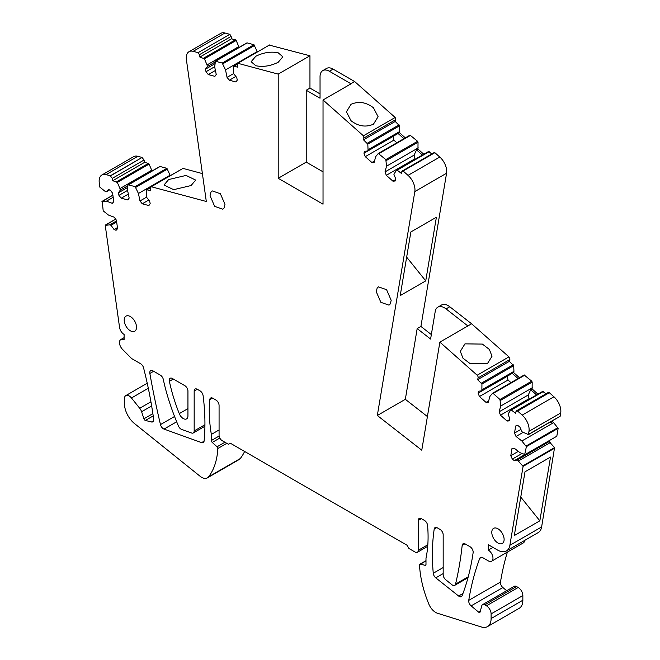 <?xml version="1.0" encoding="UTF-8"?>
<svg xmlns="http://www.w3.org/2000/svg" width="660" height="660" viewBox="0 0 660 660"><rect width="100%" height="100%" fill="white"/><g stroke="black" fill="none" stroke-linecap="round" stroke-linejoin="round"><path stroke-width="0.99" d="M377.322 415.495L405.339 399.316L417.178 328.589L420.915 326.436L446.572 173.242L414.826 191.573L377.322 415.495L421.773 450.202L439.873 342.127L477.188 375.218L508.942 356.887A2.203 1.27 60 0 1 509.85 359.543L509.363 361.342L477.617 379.673L481.94 384.021L481.874 390.885L478.632 391.174L478.112 393.129L479.432 396.536L486.049 402.402L488.334 402.196L489.86 396.478L492.467 393.352L493.152 393.442L499.975 399.49L500.684 406.073L499.158 411.79L500.478 415.189L507.094 421.055L509.38 420.849L509.908 418.894L508.035 414.067L510.955 409.736L515.501 413.251L516.392 410.875L548.138 392.543M477.188 375.218A2.203 1.27 60 0 1 478.104 377.866L477.617 379.673M547.734 393.121L549.351 392.725L553.93 396.784A13.208 7.623 -120 0 1 560.711 412.987L528.965 431.318L528.413 434.585L521.986 431.797L519.832 427.02L517.836 425.469L515.674 425.981L514.511 433.092L516.029 436.466L521.854 440.995L553.608 422.664L552.379 421.715L552.544 420.7M553.608 422.664L558.145 428.307L556.817 436.235L525.071 454.567L519.94 452.644L514.115 448.107L511.954 448.618L510.79 455.738L512.308 459.104L514.305 460.655L517.357 459.938L523.091 466.389L509.875 545.284A17.605 10.164 -120 0 1 506.418 550.96A17.605 10.164 -120 0 1 497.615 550.085L488.301 544.714L488.301 550.102A6.6 3.811 -120 0 1 492.97 558.187A6.6 3.811 -120 0 1 491.601 561.214A6.6 3.811 -120 0 1 488.301 560.885L482.699 557.65A4.405 2.541 -120 0 0 480.496 557.428A4.405 2.541 -120 0 0 479.77 558.335A352.143 203.313 -120 0 0 468.74 600.377A4.405 2.541 -120 0 0 471.124 605.872L478.64 612.15A1.757 1.015 -120 0 0 479.795 612.43A1.757 1.015 -120 0 0 480.117 611.968L481.775 605.781A4.405 2.541 -120 0 1 482.576 604.634A4.405 2.541 -120 0 1 484.778 604.857L486.436 605.814A6.6 3.811 -120 0 1 491.106 613.899L491.106 618.568A17.605 10.164 -120 0 1 487.459 626.629A17.605 10.164 -120 0 1 481.437 627L437.514 613.264A11.443 6.608 -120 0 1 428.835 604.098A88.036 50.828 -120 0 1 419.521 565.108A1.757 1.015 -120 0 1 419.884 564.209A1.757 1.015 -120 0 1 420.42 564.16L425.089 565.307A1.757 1.015 -120 0 0 425.626 565.249A1.757 1.015 -120 0 0 425.989 564.44L425.989 558.335A132.058 76.238 -120 0 0 427.589 525.467A4.405 2.541 -120 0 0 424.495 520.451L421.385 518.653A4.405 2.541 -120 0 0 419.183 518.438A4.405 2.541 -120 0 0 418.275 520.451L418.275 550.283A4.405 2.541 -120 0 1 417.359 552.296A4.405 2.541 -120 0 1 415.156 552.082L408.936 548.485L407.063 545.251L230.274 443.182L228.41 444.262L222.181 440.665A4.405 2.541 -120 0 1 219.071 435.278L219.071 405.446A4.405 2.541 -120 0 0 215.96 400.051L212.842 398.252A4.405 2.541 -120 0 0 210.647 398.038A4.405 2.541 -120 0 0 209.748 399.696A132.058 76.238 -120 0 0 211.349 434.412L211.349 440.525A1.757 1.015 -120 0 0 212.248 442.423L217.049 446.787A1.526 0.883 -120 0 1 217.833 448.511A88.036 50.828 -120 0 1 208.502 476.891A11.443 6.608 -120 0 1 207.364 477.889A11.443 6.608 -120 0 1 200.087 476.256L134.508 423.563A17.605 10.164 -120 0 1 124.451 403.648L124.451 398.615A6.6 3.811 -120 0 1 125.812 395.596A6.6 3.811 -120 0 1 131.456 397.988L139.714 408.268A6.6 3.811 -120 0 1 141.611 411.749L143.921 418.811A1.757 1.015 -120 0 0 145.39 420.436L151.437 421.971A4.405 2.541 -120 0 0 152.798 421.839A4.405 2.541 -120 0 0 153.664 419.191A352.143 203.313 -120 0 0 143.575 367.876A4.405 2.541 -120 0 0 140.63 363.751L131.604 358.545L122.504 349.346A6.6 3.811 -120 0 1 120.838 339.529A6.6 3.811 -120 0 1 124.096 339.826L124.096 334.438A6.518 3.762 -120 0 1 119.559 327.426L105.237 225.374L109.791 224.846L111.012 225.299L114.081 229.548L116.069 230.29L117.587 228.673L116.399 220.192L114.23 217.198L108.405 215.02L103.199 210.862L102.234 201.316L106.458 201.16L112.282 203.329L113.8 201.704L112.604 193.231L110.443 190.237L108.454 189.494L106.309 191.796L105.08 191.334L99.883 187.184L99.289 182.993A13.208 7.623 -120 0 1 101.887 174.999A13.208 7.623 -120 0 1 106.07 174.619L110.36 175.774L142.114 157.443L137.816 156.296A13.208 7.623 -120 0 0 133.633 156.667L101.887 174.999M522.819 465.91L554.565 447.579L549.104 441.606L549.277 440.591M554.565 447.579L541.621 526.952L509.875 545.284M506.418 550.96L538.164 532.628A17.605 10.164 -120 0 0 541.621 526.952M491.601 561.214L523.355 542.883A6.6 3.811 -120 0 0 524.692 540.408M507.391 552.098A352.143 203.313 -120 0 0 500.486 582.046A4.405 2.541 -120 0 0 502.879 587.54L506.682 590.725M487.459 626.629L519.206 608.297A17.605 10.164 -120 0 0 522.852 600.237L522.852 595.567A6.6 3.811 -120 0 0 518.183 587.482L516.524 586.525A4.405 2.541 -120 0 0 514.33 586.303L482.576 604.634M207.364 477.889L239.11 459.566A11.443 6.608 -120 0 0 240.257 458.56A88.036 50.828 -120 0 0 244.612 451.457M142.156 157.641L144.061 160.009L144.548 162.376L112.802 180.7L112.315 178.34L110.401 175.972L142.114 157.443M144.548 162.376L148.409 163.399L149.094 164.101L151.701 170.231L119.955 188.562L120.277 190.138L118.412 192.802L118.94 195.368L121.234 198.206L127.842 199.963L129.162 198.082L127.619 190.6L127.858 185.221L128.32 184.833L135.143 186.648L138.435 193.479L139.978 200.962L142.263 203.8L148.88 205.565L150.191 203.676L149.671 201.118L146.421 197.093L146.347 190.138L146.8 189.75L150.661 190.773L150.175 188.413L151.255 186.731L183.001 168.399L202.397 173.596M151.882 171.097L151.701 170.231M127.858 185.221L160.066 166.501L159.613 166.898L160.066 166.501L166.889 168.316L170.263 175.543M150.579 186.904L182.861 168.481M224.936 33L193.19 51.331L198.115 52.651L229.861 34.32L224.936 33A13.208 7.623 -120 0 0 220.753 33.371L189.007 51.703A13.208 7.623 -120 0 0 186.409 59.705L206.308 201.481L151.255 186.731M229.861 34.32L231.14 36.374L231.627 38.734L236.173 40.466L238.78 46.604L207.034 64.936L207.355 66.511L205.483 69.168L206.011 71.725L208.296 74.572L214.904 76.346L216.233 74.465L214.698 66.99L215.407 61.223L222.23 63.055L225.522 69.886L227.048 77.368L229.342 80.215L235.95 81.98L237.27 80.107L236.75 77.55L233.508 73.516L233.434 66.569L233.896 66.181L237.757 67.213L237.278 64.853L237.814 63.286L278.207 74.11L309.952 55.778L269.305 45.103M238.961 47.495L238.78 46.604M214.946 61.619L247.153 42.892L246.7 43.288L247.153 42.892L253.976 44.723L257.359 51.983M320.042 93.91L309.952 88.085L309.952 55.778M395.167 117.472L395.703 119.658L395.224 121.465L363.478 139.796L363.957 137.989L363.421 135.803L395.167 117.472L354.651 81.543L333.11 69.11A13.208 7.623 -120 0 0 326.51 68.459L322.773 70.612A13.208 7.623 -120 0 0 320.042 76.659L320.042 98.224L306.224 90.247L306.224 162.129L323.029 171.831M395.224 121.465L399.548 125.812L399.795 131.472L368.049 149.804L367.727 151.008L364.485 151.297L363.965 153.244L365.285 156.651L371.893 162.517L374.187 162.31L375.713 156.601L378.32 153.475L385.828 159.613L386.537 166.196L385.003 171.913L386.331 175.312L392.939 181.178L395.224 180.972L395.752 179.025L393.88 174.199L396.808 169.868L401.354 173.382L402.245 171.006L433.991 152.683M405.322 137.866L399.473 132.676L399.795 131.472M378.493 153.376L410.066 135.143L417.574 141.281L418.036 142.205L417.962 149.069L423.811 154.258M410.066 135.143L410.751 135.234L379.005 153.565L378.32 153.475M396.99 169.76L428.555 151.536L431.83 153.929M428.555 151.536L429.239 151.627L397.493 169.958L396.808 169.868M433.587 153.252L434.866 152.683L439.791 157.047L408.045 175.37L403.12 171.006L434.866 152.683M446.572 173.242A13.208 7.623 -120 0 0 439.791 157.047M420.915 326.436L431.343 334.579M439.873 342.127L471.619 323.796L449.773 306.751A13.208 7.623 -120 0 0 441.556 304.994L437.819 307.156A13.208 7.623 -120 0 0 435.229 311.404L430.592 339.067L417.178 328.589M471.619 323.796L508.942 356.887M509.363 361.342L513.694 365.689L513.942 371.357L482.196 389.68M519.469 377.734L513.62 372.553L513.942 371.357M492.64 393.245L524.213 375.02L531.721 381.158L532.183 382.082L532.108 388.946L537.958 394.127M524.213 375.02L524.898 375.111L493.152 393.442L492.467 393.352M511.145 409.629L542.71 391.405L545.977 393.789M542.71 391.405L543.386 391.495L511.64 409.827L510.955 409.736M560.711 412.987L560.159 416.254L527.951 434.701M464.962 343.868L482.377 344.091L489.365 349.429L492.013 356.251L487.369 363.734L469.953 363.512L462.965 358.174L460.317 351.351L464.962 343.868M278.207 74.11L278.207 178.299L323.029 204.171L323.029 99.982L351.037 83.812L329.381 71.263A13.208 7.623 -120 0 0 322.773 70.612M269.428 45.02L237.814 63.286L269.56 44.954M233.434 66.569L237.229 64.259M198.115 52.651L199.394 54.706L199.881 57.065L204.427 58.798L207.034 64.936M193.19 51.331A13.208 7.623 -120 0 0 189.007 51.703M150.587 186.904L151.272 186.846M146.347 190.138L150.125 187.828M112.802 180.7L117.34 182.424L119.955 188.562M101.912 201.671L112.876 195.17M105.237 225.374L115.657 219.169M521.854 440.995L526.391 446.638L524.675 454.591M528.965 431.318A13.208 7.623 -120 0 0 522.184 415.115L517.605 411.056L549.351 392.725M515.988 411.452L517.605 411.056M414.826 191.573A13.208 7.623 -120 0 0 408.045 175.37M401.841 171.583L403.12 171.006M363.478 139.796L367.801 144.144L368.049 149.804M363.421 135.803L323.029 99.982M376.249 291.687L377.165 288.082L378.444 286.852L386.578 289.682L391.19 300.316L390.274 303.922L389.004 305.151L380.861 302.321L376.249 291.687M504.116 539.467A8.712 5.032 -120 0 0 500.313 530.689A8.712 5.032 -120 0 0 493.597 528.355A8.712 5.032 -120 0 0 491.791 532.348A8.712 5.032 -120 0 0 495.594 541.117A8.712 5.032 -120 0 0 502.309 543.452A8.712 5.032 -120 0 0 504.116 539.467M153.656 371.275L149.861 373.469A4.405 2.541 -120 0 1 150.694 370.615A4.405 2.541 -120 0 1 152.889 370.829L160.322 375.119A4.405 2.541 -120 0 1 163.325 379.492A140.861 81.32 -120 0 0 166.856 393.673A176.071 101.656 -120 0 0 167.095 394.482A176.071 101.656 -120 0 0 178.447 426.03A4.405 2.541 -120 0 0 181.624 429.421L191.631 433.026A4.405 2.541 -120 0 0 193.256 432.977A4.405 2.541 -120 0 0 194.172 430.963L194.172 391.066A4.405 2.541 -120 0 1 195.079 389.053A4.405 2.541 -120 0 1 197.282 389.268L194.172 391.066M149.861 373.469A665.651 384.31 -120 0 0 160.479 424.603A4.405 2.541 -120 0 0 164.018 429.082L201.589 442.637A4.405 2.541 -120 0 0 203.214 442.588A4.405 2.541 -120 0 0 204.105 440.946A207.133 119.592 -120 0 0 203.099 395.653A4.405 2.541 -120 0 0 200.029 390.852L197.282 389.268M187.943 391.066A4.405 2.541 -120 0 0 184.833 385.679L172.384 378.485A4.405 2.541 -120 0 0 170.181 378.271A4.405 2.541 -120 0 0 169.381 381.315A132.058 76.238 -120 0 0 173.852 398.384A132.058 76.238 -120 0 0 179.273 413.63A6.6 3.811 -120 0 0 186.574 418.885A6.6 3.811 -120 0 0 187.943 415.866L187.943 391.066M443.173 574.72A4.405 2.541 -120 0 0 445.673 579.694L451.902 584.719A4.405 2.541 -120 0 0 454.707 585.362A4.405 2.541 -120 0 0 455.532 584.149A440.179 254.141 -120 0 0 459.715 563.426A440.179 254.141 -120 0 0 462.181 545.383A4.405 2.541 -120 0 1 463.072 543.774A4.405 2.541 -120 0 1 465.267 543.988L470.052 546.752A4.405 2.541 -120 0 1 473.129 552.667A315.513 182.16 -120 0 1 462.099 595.741A4.405 2.541 -120 0 1 461.381 596.632A4.405 2.541 -120 0 1 458.601 596.013L435.773 577.855A4.405 2.541 -120 0 1 433.257 573.26A207.133 119.592 -120 0 1 434.206 529.089A4.405 2.541 -120 0 1 435.072 527.612A4.405 2.541 -120 0 1 437.275 527.827L440.063 529.435A4.405 2.541 -120 0 1 443.173 534.831L443.173 574.72M210.045 195.731L210.961 192.126L212.231 190.897L220.374 193.726L224.986 204.352L224.07 207.966L222.791 209.195L214.657 206.365L210.045 195.731M136.521 327.236A8.712 5.032 -120 0 0 132.718 318.466A8.712 5.032 -120 0 0 126.002 316.132A8.712 5.032 -120 0 0 124.195 320.125A8.712 5.032 -120 0 0 128.007 328.894A8.712 5.032 -120 0 0 134.722 331.229A8.712 5.032 -120 0 0 136.521 327.236M550.118 422.103L550.976 422.524L552.379 421.715M516.029 436.466L522.893 432.506M526.391 446.638L558.145 428.307M549.104 441.606L547.709 442.414L547.874 441.4M544.401 443.404L547.709 442.414L517.357 459.938M550.333 442.555L518.587 460.886M523.091 466.389L554.837 448.058M514.313 535.557L539.839 520.822L550.514 457.066L524.997 471.801L514.313 535.557M492.97 547.404L488.301 550.102M219.071 429.957L211.349 434.412M116.506 220.968L109.791 224.846M116.655 222.049L111.012 225.299M106.458 201.16L113.174 197.282M109.568 189.907L106.309 191.796M127.834 185.773L120.277 190.138M138.435 193.479L170.189 175.148M139.978 200.962L146.504 197.191M168.646 179.553L186.062 175.428L195.698 180.097L191.054 185.551L173.638 189.676L164.002 185.006L168.646 179.553M231.627 38.734L199.881 57.065M214.921 62.139L207.355 66.511M225.522 69.886L257.268 51.554M227.048 77.368L233.574 73.598M255.799 56.265L251.155 61.718L255.799 65.736C263.101 67.204 270.567 66.049 278.207 62.271L282.851 56.818L278.207 52.8C270.905 51.331 263.439 52.486 255.799 56.265M278.207 178.299L306.224 162.129M309.952 88.085L306.224 90.247M354.651 81.543L350.914 83.704M351.037 120.722L346.401 111.804L351.037 104.321C358.677 101.005 366.151 102.16 373.453 107.786L378.089 116.704L373.453 124.195C365.813 127.504 358.339 126.349 351.037 120.722M399.473 132.676L367.727 151.008M403.92 138.674L398.071 133.485M386.537 166.196L418.283 147.873M385.003 171.913L414.1 155.108L414.925 158.804L386.331 175.312M422.408 155.067L416.559 149.878L414.1 155.108M416.559 149.878L417.962 149.069M425.733 280.871L436.392 217.222L410.875 231.957L400.216 295.606L425.733 280.871L406.659 257.136M449.773 306.751L446.044 308.905A13.208 7.623 -120 0 0 437.819 307.156M446.044 308.905L467.874 325.957M513.62 372.553L481.874 390.885M518.067 378.543L512.218 373.362M500.684 406.073L532.43 387.742M499.158 411.79L528.256 394.985L529.072 398.681L500.478 415.189M536.555 394.936L530.714 389.755L528.256 394.985M530.714 389.755L532.108 388.946M550.976 422.524L551.141 421.509M235.867 76.444L229.342 80.215M215.407 70.463L208.296 74.572M214.714 66.701L206.011 71.725M214.846 63.764L205.483 69.168M148.797 200.038L142.263 203.8M128.337 194.106L121.234 198.206M127.627 190.352L118.94 195.368M127.76 187.407L118.412 192.802M117.439 227.609L114.081 229.548M524.758 454.616L514.305 460.655M522.027 453.494L512.308 459.104M518.323 451.382L510.79 455.738M514.511 433.092L520.905 429.404M509.734 419.529L507.094 421.055M486.049 402.402L488.689 400.876M510.98 382.643L508.027 380.028L479.432 396.536M478.112 393.129L507.21 376.332L508.027 380.028M405.339 399.316L427.408 416.551M395.579 179.652L392.939 181.178M371.893 162.517L374.534 160.99M396.833 142.766L393.88 140.143L365.285 156.651M363.965 153.244L393.055 136.447L393.88 140.143M520.756 497.087L539.839 520.822M478.104 377.866L509.85 359.543M513.232 364.765L481.478 383.097M526.086 446.02L557.832 427.688M481.651 557.255L479.77 558.335M500.486 582.046L468.74 600.377M502.879 587.54L471.124 605.872M480.332 611.177L478.64 612.15M516.524 586.525L484.778 604.857M518.183 587.482L486.436 605.814M522.852 595.567L491.106 613.899M522.852 600.237L491.106 618.568M425.989 560.942L420.42 564.16M425.939 564.812L425.089 565.307M421.385 518.653L418.275 520.451M427.82 544.764L418.275 550.283M212.528 398.087L209.748 399.696M219.128 436.029L211.349 440.525M219.821 438.05L212.248 442.423M224.911 442.241L217.049 446.787M226.801 443.33L217.833 448.511M240.257 458.56L208.502 476.891M148.31 388.261L131.456 397.988M150.925 401.791L139.714 408.268M151.651 405.958L141.611 411.749M152.873 413.647L143.921 418.811M153.202 415.924L145.39 420.436M153.59 420.725L151.437 421.971M137.816 156.296L106.07 174.619M112.315 178.34L144.061 160.009M116.663 181.731L148.409 163.399M117.34 182.424L149.094 164.101M135.143 186.648L166.889 168.316M135.828 187.341L167.574 169.01M199.394 54.706L231.14 36.374M203.742 58.096L235.488 39.773M204.427 58.798L236.173 40.466M222.23 63.055L253.976 44.723M222.915 63.748L254.661 45.416M333.11 69.11L329.381 71.263M363.957 137.989L395.703 119.658M367.339 143.22L399.085 124.888M367.801 144.144L399.548 125.812M385.828 159.613L417.574 141.281M386.29 160.537L418.036 142.205M481.94 384.021L513.694 365.689M499.975 399.49L531.721 381.158M500.437 400.414L532.183 382.082M553.93 396.784L522.184 415.115M173.324 379.038L169.381 381.315M187.943 408.623L179.273 413.63M468.245 576.807L455.532 584.149M436.788 527.596L434.206 529.089M443.173 567.534L433.257 573.26M443.173 573.589L435.773 577.855M462.957 593.505L458.601 596.013M464.904 543.807L462.181 545.383M174.554 416.476L160.479 424.603M176.665 421.781L164.018 429.082M204.072 441.202L201.589 442.637M204.93 424.743L194.172 430.963M525.03 454.591L556.776 436.26M425.989 560.687L419.884 564.209M427.705 546.323L417.359 552.296M147.23 383.229L125.812 395.596M124.096 337.648L120.838 339.529M105.418 225.043L115.632 219.145M102.094 201.349L112.876 195.129M128.048 184.858L159.794 166.535M146.528 189.775L150.142 187.688M215.135 61.256L246.881 42.925M233.615 66.206L237.237 64.111M378.394 153.409L410.14 135.077M396.891 169.801L428.637 151.47M492.541 393.286L524.288 374.954M511.038 409.67L542.784 391.339M528.297 434.701L560.051 416.369M468.006 577.682L454.707 585.362M204.913 426.244L193.256 432.977"/></g></svg>
